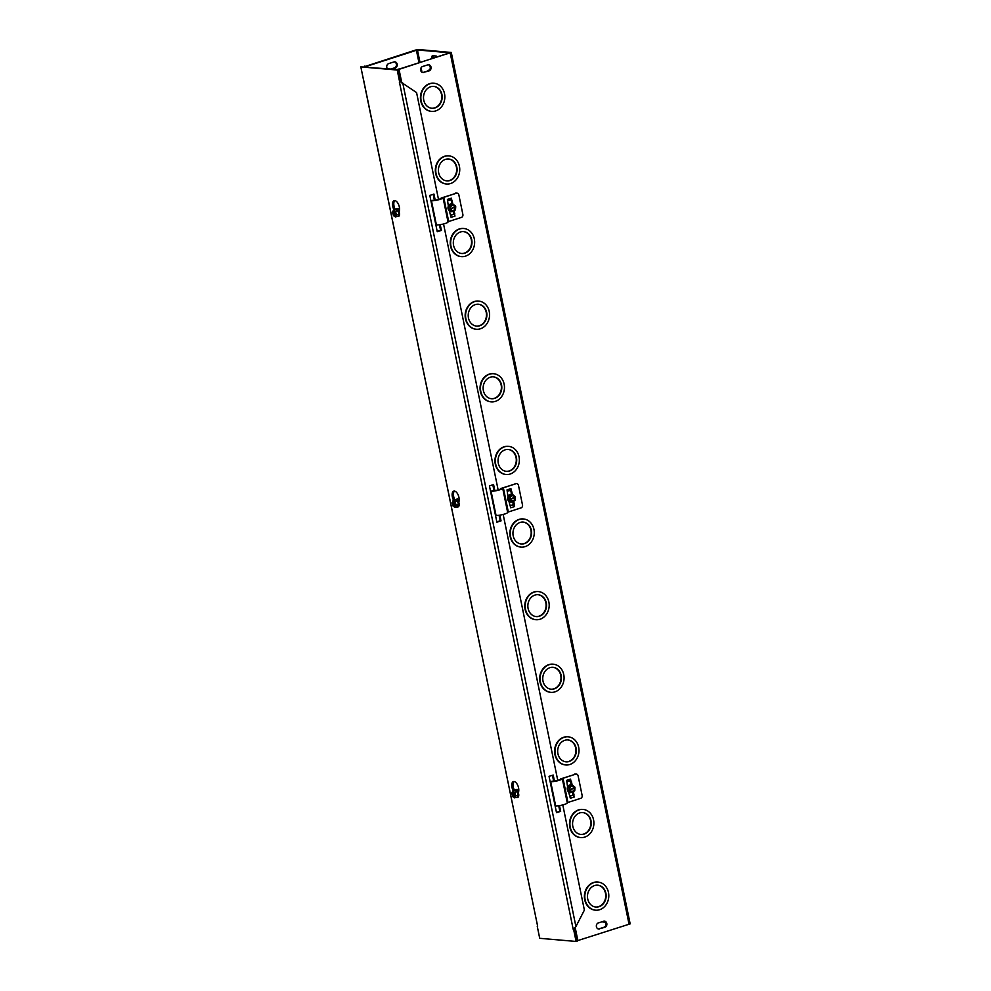 <?xml version="1.0" encoding="UTF-8"?>
<svg xmlns="http://www.w3.org/2000/svg" width="991" height="991" viewBox="0 0 991 991"><rect width="100%" height="100%" fill="white"/><g stroke="black" fill="none" stroke-linecap="round" stroke-linejoin="round"><path stroke-width="1.49" d="M569.924 780.834L566.939 781.775M569.875 796.083L572.86 795.141M510.303 490.372L507.318 491.301M510.254 505.608L513.239 504.667M401.764 82.674L398.977 69.147L451.289 52.473L418.747 49.55L415.563 50.058L364.428 66.682M391.011 68.974L394.368 67.921A3.134 2.663 94.9 0 0 394.43 61.838M430.664 86.737A10.975 9.328 -85.1 0 1 433.785 86.39A10.975 9.328 -85.1 0 1 442.122 98.121A10.975 9.328 -85.1 0 1 431.89 108.267A10.975 9.328 -85.1 0 1 423.529 98.369A10.975 9.328 -85.1 0 1 430.664 86.737M431.692 108.242A10.975 9.328 94.9 0 0 441.713 98.097A10.975 9.328 94.9 0 0 433.575 86.366M430.044 83.715A14.122 11.991 -85.1 0 1 434.058 83.256A14.122 11.991 -85.1 0 1 444.786 98.357A14.122 11.991 -85.1 0 1 431.618 111.388A14.122 11.991 -85.1 0 1 420.865 98.666A14.122 11.991 -85.1 0 1 430.044 83.715M431.419 111.364A14.122 11.991 -85.1 0 1 431.209 111.351A14.122 11.991 -85.1 0 1 420.457 98.629A14.122 11.991 -85.1 0 1 429.636 83.678A14.122 11.991 -85.1 0 1 433.649 83.232A14.122 11.991 -85.1 0 1 433.847 83.244M445.566 159.353A10.975 9.328 -85.1 0 1 448.688 159.006A10.975 9.328 -85.1 0 1 457.037 170.749A10.975 9.328 -85.1 0 1 446.805 180.882A10.975 9.328 -85.1 0 1 438.431 170.985A10.975 9.328 -85.1 0 1 445.566 159.353M446.594 180.858A10.975 9.328 94.9 0 0 456.628 170.712A10.975 9.328 94.9 0 0 448.489 158.994M444.947 156.33A14.122 11.991 -85.1 0 1 448.96 155.884A14.122 11.991 -85.1 0 1 459.688 170.972A14.122 11.991 -85.1 0 1 446.532 184.004A14.122 11.991 -85.1 0 1 435.767 171.282A14.122 11.991 -85.1 0 1 444.947 156.33M446.322 183.992A14.122 11.991 -85.1 0 1 446.123 183.967A14.122 11.991 -85.1 0 1 435.359 171.245A14.122 11.991 -85.1 0 1 444.538 156.293A14.122 11.991 -85.1 0 1 448.551 155.847A14.122 11.991 -85.1 0 1 448.762 155.86M460.481 231.968A10.975 9.328 -85.1 0 1 463.602 231.621A10.975 9.328 -85.1 0 1 471.939 243.365A10.975 9.328 -85.1 0 1 461.707 253.498A10.975 9.328 -85.1 0 1 453.333 243.6A10.975 9.328 -85.1 0 1 460.481 231.968M461.496 253.473A10.975 9.328 94.9 0 0 471.53 243.328A10.975 9.328 94.9 0 0 463.392 231.609M459.861 228.946A14.122 11.991 -85.1 0 1 463.862 228.5A14.122 11.991 -85.1 0 1 474.59 243.588A14.122 11.991 -85.1 0 1 461.434 256.619A14.122 11.991 -85.1 0 1 450.67 243.897A14.122 11.991 -85.1 0 1 459.861 228.946M461.236 256.607A14.122 11.991 -85.1 0 1 461.026 256.595A14.122 11.991 -85.1 0 1 450.261 243.86A14.122 11.991 -85.1 0 1 459.452 228.909A14.122 11.991 -85.1 0 1 463.454 228.463A14.122 11.991 -85.1 0 1 463.664 228.487M475.383 304.584A10.975 9.328 -85.1 0 1 478.504 304.237A10.975 9.328 -85.1 0 1 486.841 315.98A10.975 9.328 -85.1 0 1 476.609 326.113A10.975 9.328 -85.1 0 1 468.248 316.216A10.975 9.328 -85.1 0 1 475.383 304.584M476.411 326.101A10.975 9.328 94.9 0 0 486.432 315.943A10.975 9.328 94.9 0 0 478.294 304.225M474.763 301.561A14.122 11.991 -85.1 0 1 478.777 301.115A14.122 11.991 -85.1 0 1 489.504 316.216A14.122 11.991 -85.1 0 1 476.349 329.247A14.122 11.991 -85.1 0 1 465.584 316.513A14.122 11.991 -85.1 0 1 474.763 301.561M476.138 329.223A14.122 11.991 -85.1 0 1 475.928 329.21A14.122 11.991 -85.1 0 1 465.175 316.476A14.122 11.991 -85.1 0 1 474.355 301.524A14.122 11.991 -85.1 0 1 478.368 301.078A14.122 11.991 -85.1 0 1 478.566 301.103M490.285 377.212A10.975 9.328 -85.1 0 1 493.407 376.853A10.975 9.328 -85.1 0 1 501.756 388.596A10.975 9.328 -85.1 0 1 491.524 398.729A10.975 9.328 -85.1 0 1 483.15 388.831A10.975 9.328 -85.1 0 1 490.285 377.212M491.313 398.716A10.975 9.328 94.9 0 0 501.347 388.559A10.975 9.328 94.9 0 0 493.208 376.84M489.665 374.177A14.122 11.991 -85.1 0 1 493.679 373.731A14.122 11.991 -85.1 0 1 504.407 388.831A14.122 11.991 -85.1 0 1 491.251 401.863A14.122 11.991 -85.1 0 1 480.486 389.129A14.122 11.991 -85.1 0 1 489.665 374.177M491.04 401.838A14.122 11.991 -85.1 0 1 490.842 401.826A14.122 11.991 -85.1 0 1 480.078 389.104A14.122 11.991 -85.1 0 1 489.257 374.14A14.122 11.991 -85.1 0 1 493.27 373.694A14.122 11.991 -85.1 0 1 493.481 373.718M505.199 449.827A10.975 9.328 -85.1 0 1 508.321 449.48A10.975 9.328 -85.1 0 1 516.658 461.211A10.975 9.328 -85.1 0 1 506.426 471.357A10.975 9.328 -85.1 0 1 498.052 461.459A10.975 9.328 -85.1 0 1 505.199 449.827M506.215 471.332A10.975 9.328 94.9 0 0 516.249 461.187A10.975 9.328 94.9 0 0 508.11 449.456M504.58 446.805A14.122 11.991 -85.1 0 1 508.581 446.346A14.122 11.991 -85.1 0 1 519.309 461.447A14.122 11.991 -85.1 0 1 506.153 474.478A14.122 11.991 -85.1 0 1 495.389 461.756A14.122 11.991 -85.1 0 1 504.58 446.805M505.955 474.454A14.122 11.991 -85.1 0 1 505.744 474.441A14.122 11.991 -85.1 0 1 494.98 461.719A14.122 11.991 -85.1 0 1 504.171 446.768A14.122 11.991 -85.1 0 1 508.172 446.322A14.122 11.991 -85.1 0 1 508.383 446.334M520.102 522.443A10.975 9.328 -85.1 0 1 523.223 522.096A10.975 9.328 -85.1 0 1 531.56 533.839A10.975 9.328 -85.1 0 1 521.328 543.972A10.975 9.328 -85.1 0 1 512.966 534.075A10.975 9.328 -85.1 0 1 520.102 522.443M521.13 543.948A10.975 9.328 94.9 0 0 531.151 533.802A10.975 9.328 94.9 0 0 523.013 522.084M519.482 519.42A14.122 11.991 -85.1 0 1 523.496 518.974A14.122 11.991 -85.1 0 1 534.223 534.062A14.122 11.991 -85.1 0 1 521.068 547.094A14.122 11.991 -85.1 0 1 510.303 534.372A14.122 11.991 -85.1 0 1 519.482 519.42M520.857 547.082A14.122 11.991 -85.1 0 1 520.647 547.057A14.122 11.991 -85.1 0 1 509.894 534.335A14.122 11.991 -85.1 0 1 519.073 519.383A14.122 11.991 -85.1 0 1 523.087 518.937A14.122 11.991 -85.1 0 1 523.285 518.95M535.004 595.058A10.975 9.328 -85.1 0 1 538.125 594.711A10.975 9.328 -85.1 0 1 546.475 606.455A10.975 9.328 -85.1 0 1 536.242 616.588A10.975 9.328 -85.1 0 1 527.869 606.69A10.975 9.328 -85.1 0 1 535.004 595.058M536.032 616.563A10.975 9.328 94.9 0 0 546.066 606.418A10.975 9.328 94.9 0 0 537.927 594.699M534.384 592.036A14.122 11.991 -85.1 0 1 538.398 591.59A14.122 11.991 -85.1 0 1 549.125 606.678A14.122 11.991 -85.1 0 1 535.97 619.709A14.122 11.991 -85.1 0 1 525.205 606.987A14.122 11.991 -85.1 0 1 534.384 592.036M535.759 619.697A14.122 11.991 -85.1 0 1 535.561 619.685A14.122 11.991 -85.1 0 1 524.796 606.95A14.122 11.991 -85.1 0 1 533.976 591.999A14.122 11.991 -85.1 0 1 537.989 591.553A14.122 11.991 -85.1 0 1 538.2 591.577M451.289 52.473L630.165 923.885L577.852 940.558L575.152 927.39M550.674 692.313A14.122 11.991 -85.1 0 1 550.463 692.3A14.122 11.991 -85.1 0 1 539.699 679.566A14.122 11.991 -85.1 0 1 548.89 664.614A14.122 11.991 -85.1 0 1 552.891 664.168A14.122 11.991 -85.1 0 1 553.102 664.193M565.576 764.928A14.122 11.991 -85.1 0 1 565.365 764.916A14.122 11.991 -85.1 0 1 554.613 752.194A14.122 11.991 -85.1 0 1 563.792 737.23A14.122 11.991 -85.1 0 1 567.806 736.784A14.122 11.991 -85.1 0 1 568.004 736.808M580.478 837.544A14.122 11.991 -85.1 0 1 580.28 837.531A14.122 11.991 -85.1 0 1 569.515 824.809A14.122 11.991 -85.1 0 1 578.694 809.858A14.122 11.991 -85.1 0 1 582.708 809.412A14.122 11.991 -85.1 0 1 582.919 809.424M595.393 910.172A14.122 11.991 -85.1 0 1 595.182 910.147A14.122 11.991 -85.1 0 1 584.417 897.425A14.122 11.991 -85.1 0 1 593.609 882.473A14.122 11.991 -85.1 0 1 597.61 882.027A14.122 11.991 -85.1 0 1 597.821 882.04M423.838 72.541A3.134 2.663 -85.1 0 1 422.6 66.496L427.79 64.861A3.134 2.663 -85.1 0 1 429.029 70.918L423.021 72.479L428.211 70.844A3.134 2.663 94.9 0 0 428.261 64.762M599.642 928.951A3.134 2.663 -85.1 0 1 598.391 922.906L603.581 921.271A3.134 2.663 -85.1 0 1 604.832 927.328L598.812 928.877L604.002 927.254A3.134 2.663 94.9 0 0 604.064 921.172M450.67 199.897L447.697 200.826L450.893 199.761A1.759 0.88 72.6 0 1 450.707 199.786L447.672 200.739M450.632 215.134L453.605 214.205M549.918 667.674A10.975 9.328 -85.1 0 1 553.04 667.327A10.975 9.328 -85.1 0 1 561.377 679.07A10.975 9.328 -85.1 0 1 551.145 689.203A10.975 9.328 -85.1 0 1 542.771 679.306A10.975 9.328 -85.1 0 1 549.918 667.674M550.934 689.191A10.975 9.328 94.9 0 0 560.968 679.033A10.975 9.328 94.9 0 0 552.829 667.315M549.299 664.651A14.122 11.991 -85.1 0 1 553.3 664.205A14.122 11.991 -85.1 0 1 564.028 679.306A14.122 11.991 -85.1 0 1 550.872 692.337A14.122 11.991 -85.1 0 1 540.107 679.603A14.122 11.991 -85.1 0 1 549.299 664.651M564.82 740.302A10.975 9.328 -85.1 0 1 567.942 739.943A10.975 9.328 -85.1 0 1 576.279 751.686A10.975 9.328 -85.1 0 1 566.047 761.819A10.975 9.328 -85.1 0 1 557.685 751.921A10.975 9.328 -85.1 0 1 564.82 740.302M565.849 761.806A10.975 9.328 94.9 0 0 575.87 751.649A10.975 9.328 94.9 0 0 567.732 739.93M564.201 737.267A14.122 11.991 -85.1 0 1 568.215 736.821A14.122 11.991 -85.1 0 1 578.942 751.921A14.122 11.991 -85.1 0 1 565.787 764.953A14.122 11.991 -85.1 0 1 555.022 752.219A14.122 11.991 -85.1 0 1 564.201 737.267M579.723 812.917A10.975 9.328 -85.1 0 1 582.844 812.57A10.975 9.328 -85.1 0 1 591.193 824.301A10.975 9.328 -85.1 0 1 580.961 834.447A10.975 9.328 -85.1 0 1 572.587 824.549A10.975 9.328 -85.1 0 1 579.723 812.917M580.751 834.422A10.975 9.328 94.9 0 0 590.785 824.277A10.975 9.328 94.9 0 0 582.646 812.546M579.103 809.895A14.122 11.991 -85.1 0 1 583.117 809.436A14.122 11.991 -85.1 0 1 593.844 824.537A14.122 11.991 -85.1 0 1 580.689 837.568A14.122 11.991 -85.1 0 1 569.924 824.846A14.122 11.991 -85.1 0 1 579.103 809.895M594.637 885.533A10.975 9.328 -85.1 0 1 597.759 885.186A10.975 9.328 -85.1 0 1 606.096 896.929A10.975 9.328 -85.1 0 1 595.864 907.062A10.975 9.328 -85.1 0 1 587.49 897.165A10.975 9.328 -85.1 0 1 594.637 885.533M595.653 907.038A10.975 9.328 94.9 0 0 605.687 896.892A10.975 9.328 94.9 0 0 597.548 885.174M594.018 882.51A14.122 11.991 -85.1 0 1 598.019 882.064A14.122 11.991 -85.1 0 1 608.747 897.152A14.122 11.991 -85.1 0 1 595.591 910.184A14.122 11.991 -85.1 0 1 584.826 897.462A14.122 11.991 -85.1 0 1 594.018 882.51M387.332 68.664A3.134 2.663 -85.1 0 1 388.769 63.573L393.96 61.938A3.134 2.663 -85.1 0 1 395.198 67.995L391.829 69.048M431.766 58.519A3.134 1.561 72.6 0 1 432.497 55.781A3.134 1.561 72.6 0 1 432.819 55.744L436.127 56.029A3.134 1.561 72.6 0 1 437.291 56.784M433.29 55.781A3.134 1.561 -107.4 0 0 433.067 58.11M427.493 71.067A3.134 1.561 72.6 0 1 428.174 70.262A3.134 1.561 72.6 0 1 429.016 70.411M398.271 69.605L449.753 52.783L417.446 49.959L419.961 62.222M365.258 66.756L417.446 49.959M398.159 69.073L398.977 69.147M365.146 66.224L364.329 66.149M605.439 922.163L601.76 921.841M514.081 781.54A6.268 3.122 -107.4 0 0 514.329 789.963L514.577 790.446M513.375 791.041L513.028 790.372A6.268 3.122 72.6 0 1 513.388 781.602A6.268 3.122 72.6 0 1 517.215 784.277A6.268 3.122 72.6 0 1 518.751 790.868L518.479 793.221M453.742 500.566L453.407 499.898A6.268 3.122 72.6 0 1 453.767 491.14A6.268 3.122 72.6 0 1 457.594 493.815A6.268 3.122 72.6 0 1 459.13 500.393L458.858 502.759M454.46 491.078A6.268 3.122 -107.4 0 0 454.708 499.489L454.943 499.972M556.447 812.347L559.841 811.282L558.689 805.72M559.481 805.609L560.658 811.356L556.508 812.657L549.051 776.349L553.201 775.036L554.514 781.404M560.658 811.356L559.841 811.282M553.647 781.156L552.445 775.284M438.505 199.426L416.567 92.559L401.504 82.464M574.73 927.799L573.194 929.31L575.92 926.573L402.767 83.071L400.562 81.857M400.884 81.683L401.95 83.009L400.884 81.683M575.92 926.573L584.38 910.097L562.789 804.915M399.299 82.092L400.996 81.72L398.506 69.63L360.835 66.892L537.642 926.238L363.4 78.995M574.483 928.901L573.194 929.31L399.435 82.104M437.192 231.399L440.586 230.333L439.447 224.784M434.405 200.219L433.191 194.335M496.825 521.873L500.207 520.808L499.068 515.246M494.026 490.694L492.824 484.81M499.86 515.134L501.037 520.882L496.887 522.183L489.43 485.875L493.58 484.574L494.893 490.929M501.037 520.882L500.207 520.808M440.227 224.66L441.404 230.407L437.254 231.708L429.809 195.4L433.959 194.1L435.26 200.455M441.404 230.407L440.586 230.333M394.121 210.092L393.786 209.423A6.268 3.122 72.6 0 1 394.133 200.665A6.268 3.122 72.6 0 1 397.973 203.341A6.268 3.122 72.6 0 1 399.497 209.919L399.237 212.285M394.827 200.603A6.268 3.122 -107.4 0 0 395.075 209.014L395.322 209.497M443.547 223.978L498.126 489.901M503.168 514.453L557.76 780.375M574.483 928.914L573.194 929.31M360.835 66.892L397.218 70.039L399.695 82.129M573.603 929.347L576.093 941.45L539.711 938.304L537.233 926.213M576.093 941.45L577.381 941.041L574.904 928.939M398.506 69.63L397.218 70.039M449.629 209.646L455.736 206.648L449.629 209.646L455.513 206.078L453.234 204.282L450.447 205.905L450.199 209.151M448.923 205.769L451.723 204.158A3.617 3.072 94.9 0 0 448.65 209.386L448.923 205.769L450.447 205.905M448.65 209.386A3.617 3.072 94.9 0 0 451.178 211.38L449.381 209.448M455.736 206.648L455.488 209.894L452.689 211.504L450.422 209.708M455.389 206.846A3.01 2.552 -85.1 0 1 450.769 209.51M450.546 208.952A3.01 2.552 -85.1 0 1 455.166 206.277M454.968 206.995A2.639 2.242 -85.1 0 1 450.93 209.336M450.707 208.779A2.639 2.242 -85.1 0 1 454.745 206.438M452.28 211.479A3.927 3.332 -85.1 0 1 448.006 207.515A3.927 3.332 -85.1 0 1 452.912 204.257M451.178 211.38L452.689 211.504M451.723 204.158L453.234 204.282M451.586 203.849A3.927 3.332 94.9 0 0 450.917 211.653M452.949 204.257L451.289 198.175A1.759 0.88 72.6 0 1 450.893 199.761M453.321 214.291L453.692 214.316A1.759 0.88 72.6 0 1 454.968 216.1L454.411 213.375L453.42 213.288L453.395 211.108M456.43 193.208L443.002 197.618A6.578 1.152 168.4 0 1 443.051 197.717A6.578 1.152 168.4 0 1 438.753 199.724A6.578 1.152 168.4 0 1 431.444 200.777L432.918 200.281A4.707 0.818 -11.6 0 0 438.146 199.525A4.707 0.818 -11.6 0 0 441.218 198.101A4.707 0.818 -11.6 0 0 441.181 198.027L456.43 193.208A2.354 1.994 -85.1 0 1 458.845 194.868L462.884 214.539A2.354 1.994 -85.1 0 1 461.397 217.413L447.982 221.736M457.099 193.134L456.12 193.047A2.354 1.994 94.9 0 0 455.451 193.121M453.63 214.316L453.42 213.288M451.908 203.886L451.289 200.839M451.846 200.888L450.657 199.835M454.968 216.1L451.078 217.314L449.381 211.108M448.316 205.855L447.399 199.389L451.289 198.175M454.262 210.6L454.411 213.375M454.795 213.251L453.816 213.164M431.444 200.777L436.424 224.982A6.578 1.152 -11.6 0 0 443.733 223.929A6.578 1.152 -11.6 0 0 448.031 221.922A6.578 1.152 -11.6 0 0 447.969 221.823M509.263 500.121L515.357 497.11L509.263 500.121L515.134 496.553L512.867 494.757L510.068 496.38L509.82 499.625M508.556 496.243L511.344 494.633A3.617 3.072 94.9 0 0 508.284 499.86L508.556 496.243L510.068 496.38M508.284 499.86A3.617 3.072 94.9 0 0 510.799 501.855L509.002 499.922M515.357 497.11L515.109 500.368L512.322 501.979L510.055 500.182M515.01 497.309A3.01 2.552 -85.1 0 1 510.39 499.984M510.167 499.427A3.01 2.552 -85.1 0 1 514.787 496.751M514.589 497.47A2.639 2.242 -85.1 0 1 510.551 499.811M510.328 499.241A2.639 2.242 -85.1 0 1 514.366 496.912M511.913 501.942A3.927 3.332 -85.1 0 1 507.627 497.99A3.927 3.332 -85.1 0 1 512.533 494.732M510.799 501.855L512.322 501.979M511.344 494.633L512.867 494.757M511.22 494.311A3.927 3.332 94.9 0 0 510.538 502.127M512.582 494.732L510.91 488.637A1.759 0.88 72.6 0 1 510.514 490.235A1.759 0.88 72.6 0 1 510.34 490.26L510.514 490.235M512.954 504.766L513.326 504.791A1.759 0.88 72.6 0 1 514.589 506.574L514.032 503.849L513.053 503.762L513.016 501.582M516.063 483.682L502.623 488.067A6.578 1.152 168.4 0 1 502.685 488.191A6.578 1.152 168.4 0 1 498.386 490.198A6.578 1.152 168.4 0 1 491.078 491.239L492.539 490.756A4.707 0.818 -11.6 0 0 497.767 490A4.707 0.818 -11.6 0 0 500.851 488.575A4.707 0.818 -11.6 0 0 500.814 488.501L516.063 483.682A2.354 1.994 -85.1 0 1 518.466 485.342L522.505 505.014A2.354 1.994 -85.1 0 1 521.031 507.887L507.615 512.211M516.732 483.608L515.741 483.521A2.354 1.994 94.9 0 0 515.072 483.596M513.264 504.791L513.053 503.762M511.529 494.348L510.91 491.313M511.467 491.363L510.291 490.31M514.589 506.574L510.699 507.788L509.015 501.57M507.937 496.33L507.02 489.864L510.91 488.637M513.883 501.074L514.032 503.849M514.428 503.725L513.437 503.639M491.078 491.239L496.045 515.444A6.578 1.152 -11.6 0 0 503.354 514.403A6.578 1.152 -11.6 0 0 507.652 512.397A6.578 1.152 -11.6 0 0 507.603 512.297M568.884 790.595L574.978 787.585L568.884 790.595L574.755 787.027L572.488 785.231L569.701 786.842L569.453 790.1M568.177 786.718L570.977 785.095A3.617 3.072 94.9 0 0 567.905 790.322L568.177 786.718L569.701 786.842M567.905 790.322A3.617 3.072 94.9 0 0 570.42 792.317L568.636 790.384M574.978 787.585L574.743 790.843L571.943 792.453L569.676 790.657M574.644 787.783A3.01 2.552 -85.1 0 1 570.023 790.459M569.8 789.901A3.01 2.552 -85.1 0 1 574.408 787.226M574.21 787.944A2.639 2.242 -85.1 0 1 570.184 790.273M569.949 789.716A2.639 2.242 -85.1 0 1 573.987 787.387M571.534 792.416A3.927 3.332 -85.1 0 1 567.261 788.464A3.927 3.332 -85.1 0 1 570.878 784.785A3.927 3.332 -85.1 0 1 570.915 784.798A3.927 3.332 -85.1 0 1 572.154 785.206L571.485 781.713L570.11 781.75L569.912 780.784M570.42 792.317L571.943 792.453M570.977 785.095L572.488 785.231M570.841 784.785A3.927 3.332 94.9 0 0 570.172 792.602M571.101 781.837L570.543 779.112A1.759 0.88 72.6 0 1 570.147 780.71A1.759 0.88 72.6 0 1 569.961 780.722L566.926 781.688L570.147 780.71M572.575 795.228L572.947 795.265A1.759 0.88 72.6 0 1 574.223 797.037L573.665 794.311L572.674 794.237L572.637 792.044M575.684 774.157L562.244 778.542A6.578 1.152 168.4 0 1 562.306 778.666A6.578 1.152 168.4 0 1 558.007 780.66A6.578 1.152 168.4 0 1 550.699 781.713L552.173 781.218A4.707 0.818 -11.6 0 0 557.4 780.474A4.707 0.818 -11.6 0 0 560.472 779.037A4.707 0.818 -11.6 0 0 560.435 778.976L575.684 774.157A2.354 1.994 -85.1 0 1 578.1 775.817L582.138 795.476A2.354 1.994 -85.1 0 1 580.652 798.362L567.236 802.685M576.353 774.082L575.362 773.996A2.354 1.994 94.9 0 0 574.693 774.07M572.885 795.265L572.674 794.237M571.163 784.822L570.531 781.788M574.223 797.037L570.333 798.263L568.636 792.044M567.558 786.792L566.654 780.338L570.543 779.112M573.504 791.549L573.665 794.311M574.049 794.2L573.058 794.113M550.699 781.713L555.666 805.918A6.578 1.152 -11.6 0 0 562.975 804.865A6.578 1.152 -11.6 0 0 567.273 802.871A6.578 1.152 -11.6 0 0 567.224 802.772M393.675 210.253L395.508 211.455L396.549 214.923L395.359 216.918L393.377 210.327L394.715 209.72L393.675 210.253L395.657 216.843L396.623 216.534M395.359 216.918L393.526 215.716L392.486 212.247L393.377 210.327M397.948 216.298A3.617 1.809 -107.4 0 0 398.939 214.167L397.948 216.298L396.809 216.657M397.899 210.699L398.939 214.167A3.617 1.809 -107.4 0 0 397.899 210.699A3.617 1.809 -107.4 0 0 395.855 209.361L397.899 210.699L395.508 211.455M395.855 209.361L394.715 209.72M393.799 210.674A3.01 1.499 72.6 0 1 395.298 211.74A3.01 1.499 72.6 0 1 396.214 214.651A3.01 1.499 72.6 0 1 395.533 216.41M395.223 216.496A3.01 1.499 72.6 0 1 393.068 213.969A3.01 1.499 72.6 0 1 393.501 210.761M394.121 210.972A2.639 1.313 72.6 0 1 395.347 211.826M396.202 214.551A2.639 1.313 72.6 0 1 395.632 215.988M395.322 216.063A2.639 1.313 72.6 0 1 393.452 213.858A2.639 1.313 72.6 0 1 393.823 211.058M395.298 209.547A3.927 1.957 72.6 0 1 395.917 209.027A3.927 1.957 72.6 0 1 397.057 209.274A3.927 1.957 72.6 0 1 399.212 213.226A3.927 1.957 72.6 0 1 398.271 216.509A3.927 1.957 72.6 0 1 397.465 216.447M398.939 214.167L396.549 214.923M398.382 216.472A3.927 1.957 -107.4 0 0 398.493 216.447A3.927 1.957 -107.4 0 0 399.435 213.152A3.927 1.957 -107.4 0 0 397.28 209.2A3.927 1.957 -107.4 0 0 396.14 208.965A3.927 1.957 -107.4 0 0 396.028 209.002M398.667 209.981A2.267 1.127 72.6 0 1 398.927 209.819A2.267 1.127 72.6 0 1 399.497 209.906L398.568 209.076A3.332 1.66 72.6 0 1 399.509 209.832M399.435 210.513A2.267 1.127 -107.4 0 0 399.026 210.142A2.267 1.127 -107.4 0 0 398.357 209.993A2.267 1.127 -107.4 0 0 398.32 210.005M398.171 210.067A2.267 1.127 72.6 0 1 398.283 210.018A2.267 1.127 72.6 0 1 398.939 210.166A2.267 1.127 72.6 0 1 399.423 210.625M399.311 211.579A2.267 1.127 -107.4 0 0 398.382 210.34A2.267 1.127 -107.4 0 0 398.332 210.315M398.432 210.464A2.267 1.127 72.6 0 1 399.286 211.752M455.278 507.293L452.998 500.802L454.336 500.195L453.296 500.728L455.29 507.305L456.244 507.008M454.98 507.392L453.147 506.19L452.107 502.722L452.998 500.802M457.569 506.773A3.617 1.809 -107.4 0 0 458.56 504.642L457.569 506.773L456.43 507.132M453.296 500.728L455.129 501.929L456.182 505.385L455.29 507.305M457.52 501.173L458.56 504.642A3.617 1.809 -107.4 0 0 457.52 501.173A3.617 1.809 -107.4 0 0 455.488 499.836L457.52 501.173L455.129 501.929M455.488 499.836L454.336 500.195M453.432 501.149A3.01 1.499 72.6 0 1 454.919 502.214A3.01 1.499 72.6 0 1 455.835 505.125A3.01 1.499 72.6 0 1 455.154 506.884M454.857 506.958A3.01 1.499 72.6 0 1 452.689 504.431A3.01 1.499 72.6 0 1 453.122 501.223M453.742 501.446A2.639 1.313 72.6 0 1 454.98 502.301M455.835 505.014A2.639 1.313 72.6 0 1 455.253 506.451M454.956 506.537A2.639 1.313 72.6 0 1 453.073 504.32A2.639 1.313 72.6 0 1 453.444 501.52M454.919 500.021A3.927 1.957 72.6 0 1 455.55 499.501A3.927 1.957 72.6 0 1 456.69 499.749A3.927 1.957 72.6 0 1 458.833 503.688A3.927 1.957 72.6 0 1 457.892 506.983A3.927 1.957 72.6 0 1 457.086 506.921M458.56 504.642L456.182 505.385M458.003 506.946A3.927 1.957 -107.4 0 0 458.115 506.921A3.927 1.957 -107.4 0 0 459.056 503.626A3.927 1.957 -107.4 0 0 456.913 499.675A3.927 1.957 -107.4 0 0 455.773 499.439A3.927 1.957 -107.4 0 0 455.662 499.476M458.288 500.455A2.267 1.127 72.6 0 1 458.548 500.294A2.267 1.127 72.6 0 1 459.13 500.381L458.189 499.538A3.332 1.66 72.6 0 1 459.13 500.294M459.056 500.988A2.267 1.127 -107.4 0 0 458.647 500.604A2.267 1.127 -107.4 0 0 457.991 500.467A2.267 1.127 -107.4 0 0 457.941 500.48L457.904 500.492A2.267 1.127 72.6 0 1 458.56 500.628A2.267 1.127 72.6 0 1 459.044 501.099M458.932 502.053A2.267 1.127 -107.4 0 0 458.003 500.814A2.267 1.127 -107.4 0 0 457.966 500.789M458.065 500.938A2.267 1.127 72.6 0 1 458.92 502.226M512.929 791.19L514.763 792.391L515.803 795.86L514.614 797.866L512.62 791.276L513.97 790.669L512.929 791.19L514.911 797.78L515.865 797.482M514.614 797.866L512.781 796.665L511.728 793.196L512.62 791.276M517.203 797.247A3.617 1.809 -107.4 0 0 518.194 795.116L517.203 797.247L516.063 797.606M517.141 791.648L518.194 795.116A3.617 1.809 -107.4 0 0 517.141 791.648A3.617 1.809 -107.4 0 0 515.109 790.31L517.141 791.648L514.763 792.391M515.109 790.31L513.97 790.669M513.053 791.623A3.01 1.499 72.6 0 1 514.54 792.689A3.01 1.499 72.6 0 1 515.456 795.587A3.01 1.499 72.6 0 1 514.787 797.359M514.478 797.433A3.01 1.499 72.6 0 1 512.31 794.906A3.01 1.499 72.6 0 1 512.756 791.698M513.375 791.92A2.639 1.313 72.6 0 1 514.602 792.775M515.456 795.488A2.639 1.313 72.6 0 1 514.886 796.925M514.577 797.012A2.639 1.313 72.6 0 1 512.706 794.794A2.639 1.313 72.6 0 1 513.065 791.995M514.54 790.484A3.927 1.957 72.6 0 1 515.171 789.976A3.927 1.957 72.6 0 1 516.311 790.223A3.927 1.957 72.6 0 1 518.454 794.163A3.927 1.957 72.6 0 1 517.525 797.458A3.927 1.957 72.6 0 1 516.72 797.396M518.194 795.116L515.803 795.86M517.636 797.421A3.927 1.957 -107.4 0 0 517.748 797.383A3.927 1.957 -107.4 0 0 518.677 794.088A3.927 1.957 -107.4 0 0 516.534 790.149A3.927 1.957 -107.4 0 0 515.394 789.901A3.927 1.957 -107.4 0 0 515.283 789.951M518.677 791.462A2.267 1.127 -107.4 0 0 518.268 791.078A2.267 1.127 -107.4 0 0 517.612 790.942A2.267 1.127 -107.4 0 0 517.575 790.954A2.267 1.127 72.6 0 1 518.194 791.103A2.267 1.127 72.6 0 1 518.665 791.561M517.624 791.276A2.267 1.127 -107.4 0 0 517.587 791.252A2.267 1.127 -107.4 0 1 518.566 792.527M517.686 791.413A2.267 1.127 72.6 0 1 518.541 792.701M516.707 790.273A3.332 1.66 72.6 0 1 517.488 789.938A3.332 1.66 72.6 0 1 517.822 790.013A3.332 1.66 72.6 0 1 518.764 790.768M518.776 790.645A3.964 1.982 -107.4 0 0 517.079 789.418A3.964 1.982 -107.4 0 0 516.076 789.926M399.522 209.696A3.964 1.982 -107.4 0 0 397.825 208.469A3.964 1.982 -107.4 0 0 396.834 208.977M459.143 500.17A3.964 1.982 -107.4 0 0 457.458 498.944A3.964 1.982 -107.4 0 0 456.455 499.452M457.086 499.798A3.332 1.66 72.6 0 1 457.867 499.464A3.332 1.66 72.6 0 1 458.189 499.538M629.099 924.467L450.224 53.043M394.368 67.921L395.198 67.995M429.029 70.918L428.211 70.844M604.832 927.328L604.002 927.254M397.465 209.336A3.332 1.66 72.6 0 1 398.233 208.99A3.332 1.66 72.6 0 1 398.568 209.076M418.933 62.544L416.381 50.12M421.088 67.71L422.042 72.368M513.028 790.372L514.329 789.963M453.407 499.898L454.708 499.489M393.786 209.423L395.075 209.014M453.692 214.316L450.657 215.282M443.708 197.209L448.675 221.414M513.326 504.791L510.278 505.744M503.329 487.683L508.296 511.889M572.947 795.265L569.912 796.219M562.962 778.158L567.93 802.363M398.617 210.526A1.846 0.917 72.6 0 1 398.741 210.6A1.846 0.917 72.6 0 1 399.348 211.294M458.238 501A1.846 0.917 72.6 0 1 458.362 501.074A1.846 0.917 72.6 0 1 458.969 501.768M517.859 791.475A1.846 0.917 72.6 0 1 517.996 791.549A1.846 0.917 72.6 0 1 518.59 792.243M517.822 790.013L518.751 790.843M443.051 197.717L448.031 221.922M502.685 488.191L507.652 512.397M562.306 778.666L567.273 802.871"/></g></svg>
